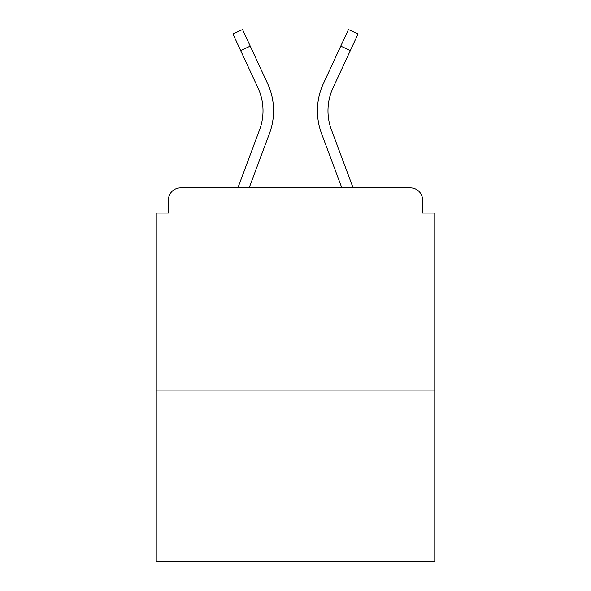 <?xml version="1.0" encoding="UTF-8"?>
<svg xmlns="http://www.w3.org/2000/svg" width="591" height="591" viewBox="0 0 591 591"><rect width="100%" height="100%" fill="white"/><g stroke="black" fill="none" stroke-linecap="round" stroke-linejoin="round"><path stroke-width="0.89" d="M422.587 213.078L422.587 200.083L422.587 213.078L434.769 213.078L434.769 561.45L156.231 561.45L156.231 213.078L168.413 213.078L168.413 200.083L168.413 213.078M434.769 390.917L156.231 390.917M422.587 200.083A12.182 12.182 0 0 0 410.405 187.901L180.595 187.901A12.182 12.182 0 0 0 168.413 200.083M410.405 187.901L358.84 187.901M232.16 187.901L180.595 187.901M269.474 133.477L249.151 187.901L269.474 133.477A64.966 64.966 0 0 0 267.538 83.412L250.237 46.128L240.663 50.567L232.972 33.99L242.546 29.55L250.237 46.128M259.582 129.784L237.885 187.901L259.582 129.784A54.409 54.409 0 0 0 257.964 87.86A54.409 54.409 0 0 1 263.017 110.753A54.409 54.409 0 0 0 257.964 87.86A54.409 54.409 0 0 1 263.017 110.753M327.983 110.753A54.409 54.409 0 0 0 331.418 129.784L353.115 187.901L331.418 129.784A54.409 54.409 0 0 1 327.983 110.753A54.409 54.409 0 0 0 331.418 129.784A54.409 54.409 0 0 1 327.983 110.753A54.409 54.409 0 0 0 331.418 129.784A54.409 54.409 0 0 1 327.983 110.753A54.409 54.409 0 0 0 331.418 129.784A54.409 54.409 0 0 1 327.983 110.753A54.409 54.409 0 0 0 331.418 129.784A54.409 54.409 0 0 1 327.983 110.753A54.409 54.409 0 0 0 331.418 129.784A54.409 54.409 0 0 1 327.983 110.753A54.409 54.409 0 0 0 331.418 129.784A54.409 54.409 0 0 1 327.983 110.753A54.409 54.409 0 0 0 331.418 129.784A54.409 54.409 0 0 1 327.983 110.753A54.409 54.409 0 0 0 331.418 129.784A54.409 54.409 0 0 1 327.983 110.753A54.409 54.409 0 0 0 331.418 129.784A54.409 54.409 0 0 1 327.983 110.753A54.409 54.409 0 0 0 331.418 129.784A54.409 54.409 0 0 1 327.983 110.753A54.409 54.409 0 0 0 331.418 129.784A54.409 54.409 0 0 1 327.983 110.753A54.409 54.409 0 0 0 331.418 129.784A54.409 54.409 0 0 1 333.036 87.86A54.409 54.409 0 0 0 327.983 110.753A54.409 54.409 0 0 1 333.036 87.86A54.409 54.409 0 0 0 327.983 110.753A54.409 54.409 0 0 1 333.036 87.86A54.409 54.409 0 0 0 327.983 110.753A54.409 54.409 0 0 1 333.036 87.86A54.409 54.409 0 0 0 327.983 110.753A54.409 54.409 0 0 1 333.036 87.86A54.409 54.409 0 0 0 327.983 110.753A54.409 54.409 0 0 1 333.036 87.86A54.409 54.409 0 0 0 327.983 110.753A54.409 54.409 0 0 1 333.036 87.86A54.409 54.409 0 0 0 327.983 110.753A54.409 54.409 0 0 1 333.036 87.86A54.409 54.409 0 0 0 327.983 110.753A54.409 54.409 0 0 1 333.036 87.86A54.409 54.409 0 0 0 327.983 110.753A54.409 54.409 0 0 1 333.036 87.86A54.409 54.409 0 0 0 327.983 110.753A54.409 54.409 0 0 1 333.036 87.86A54.409 54.409 0 0 0 327.983 110.753A54.409 54.409 0 0 1 333.036 87.86A54.409 54.409 0 0 0 327.983 110.753A54.409 54.409 0 0 1 333.036 87.86L350.337 50.567L340.763 46.128L348.454 29.55L358.028 33.99L350.337 50.567M321.526 133.477L341.849 187.901L321.526 133.477A64.966 64.966 0 0 1 323.462 83.412L340.763 46.128M240.663 50.567L257.964 87.86"/></g></svg>
